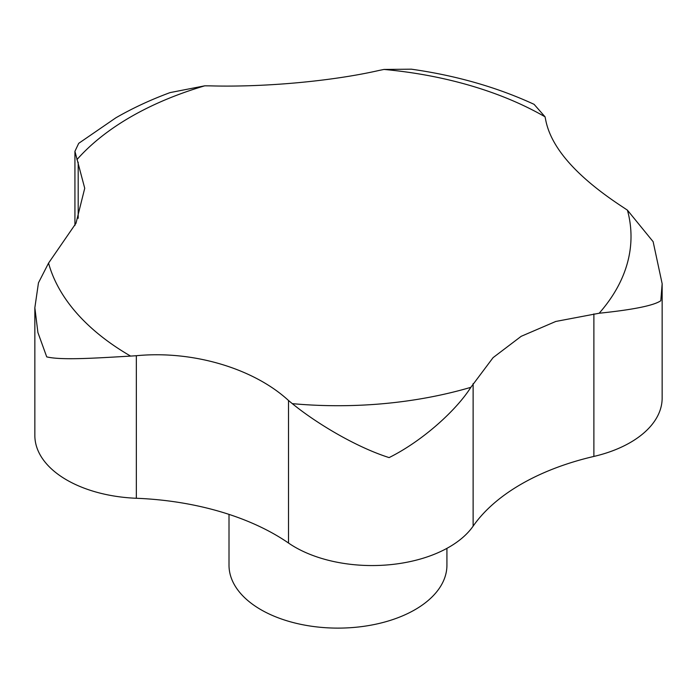 <?xml version="1.0" encoding="UTF-8"?>
<svg xmlns="http://www.w3.org/2000/svg" width="697" height="697" viewBox="0 0 697 697"><rect width="100%" height="100%" fill="white"/><g stroke="black" fill="none" stroke-linecap="round" stroke-linejoin="round"><path stroke-width="1.05" d="M446.925 548.356L446.925 565.215A108.959 62.904 180 0 1 415.011 609.692A108.959 62.904 180 0 1 296.269 623.327A108.959 62.904 180 0 1 229.008 565.215L229.008 514.377M521.182 336.32L555.779 321.456L599.167 313.241C633.373 309.686 653.917 305.513 660.808 300.729L662.15 283.705L653.133 241.685L627.439 210.172L623.127 207.288C576.654 176.907 550.813 147.625 545.594 119.44L545.045 116.808L534.085 104.332C497.083 87.256 456.178 75.537 411.378 69.186L384.003 69.439L379.046 70.449C331.877 81.227 264.294 87.36 210.363 85.87L204.752 85.827L170.085 92.596C150.665 99.767 132.587 108.174 115.859 117.81L78.709 143.338L74.927 151.319L84.729 188.268L75.982 223.275L48.555 263.1L38.457 282.86L34.85 307.752L37.899 332.495L46.725 356.881C61.545 360.436 95.959 358.075 130.609 356.089L136.342 355.723C192.642 350.26 253.516 368.321 288.506 400.487L292.313 403.65C315.602 422.687 355.322 446.855 389.1 457.598C423.149 440.652 456.701 409.784 470.841 387.332L493.093 357.631L521.182 336.32M662.15 283.705L662.15 398.074A108.959 62.904 180 0 1 593.888 456.43A217.908 125.808 0 0 0 473.124 526.148A108.959 62.904 180 0 1 288.506 543.033A217.908 125.808 0 0 0 136.342 498.268A108.959 62.904 180 0 1 34.85 435.512L34.85 307.752M627.439 210.172A293.054 169.197 180 0 1 599.167 313.241M384.003 69.439A293.054 169.197 180 0 1 545.045 116.808M76.94 159.613A293.054 169.197 180 0 1 130.748 116.887A293.054 169.197 180 0 1 204.752 85.827M136.342 498.268L136.342 355.723M288.506 543.033L288.506 400.487M473.124 526.148L473.124 383.603M593.888 456.43L593.888 313.885M78.195 218.292L78.195 162.183M470.841 387.332A293.054 169.197 180 0 1 292.313 403.65M130.609 356.089A293.054 169.197 180 0 1 48.555 263.1M74.927 151.319L74.927 225.453"/></g></svg>
